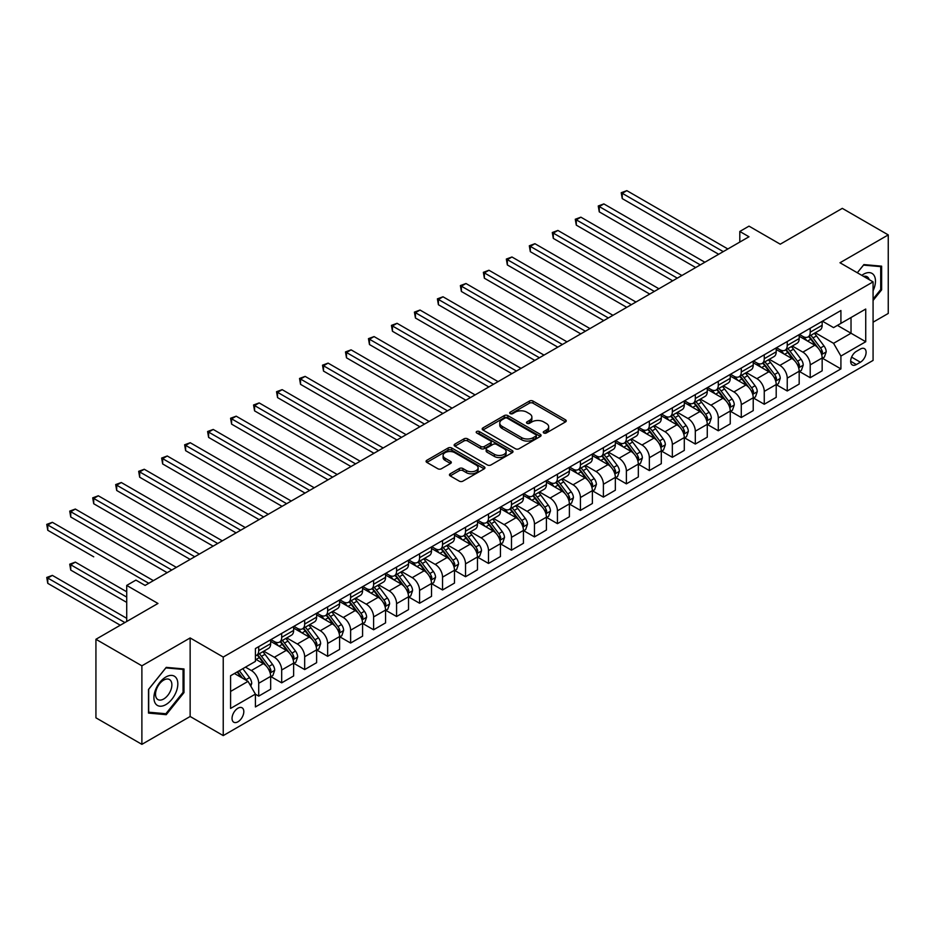 <?xml version="1.0" encoding="UTF-8"?>
<svg xmlns="http://www.w3.org/2000/svg" width="935" height="935" viewBox="0 0 935 935"><rect width="100%" height="100%" fill="white"/><g stroke="black" fill="none" stroke-linecap="round" stroke-linejoin="round"><path stroke-width="1.4" d="M543.796 432.987A1.788 1.028 0 0 0 546.32 432.987L565.5 421.919A2.548 1.473 0 0 0 566.248 420.867A2.548 1.473 0 0 0 565.5 419.827L533.02 401.08A2.548 1.473 0 0 0 529.409 401.08L510.229 412.148A1.788 1.028 0 0 0 509.715 412.873A1.788 1.028 0 0 0 510.229 413.609A1.788 1.028 0 0 0 512.766 413.609L515.243 412.171A8.17 4.71 0 0 1 526.791 412.171L529.502 413.738A8.17 4.71 0 0 1 531.886 417.068A8.17 4.71 0 0 1 529.502 420.399L527.013 421.837A1.788 1.028 0 0 0 526.487 422.562A1.788 1.028 0 0 0 527.013 423.298A1.788 1.028 0 0 0 529.537 423.298L532.027 421.86A8.17 4.71 0 0 1 543.574 421.86L546.274 423.426A8.17 4.71 0 0 1 548.67 426.757A8.17 4.71 0 0 1 546.274 430.088L543.796 431.526A1.788 1.028 0 0 0 543.27 432.25A1.788 1.028 0 0 0 543.796 432.987L543.796 431.526M237.934 721.797A8.322 4.804 120 0 0 243.369 714.469A8.322 4.804 120 0 0 242.095 707.807A8.322 4.804 120 0 0 237.934 708.216A8.322 4.804 120 0 0 232.499 715.544A8.322 4.804 120 0 0 233.773 722.217A8.322 4.804 120 0 0 237.934 721.797M450.191 473.8A2.548 1.473 0 0 0 449.443 474.84A2.548 1.473 0 0 0 450.191 475.88L459.307 481.139A2.548 1.473 0 0 0 462.907 481.139L484.201 468.844A2.548 1.473 0 0 0 484.949 467.804A2.548 1.473 0 0 0 484.201 466.764L451.722 448.005A2.548 1.473 0 0 0 448.11 448.005L426.827 460.3A2.548 1.473 0 0 0 426.079 461.341A2.548 1.473 0 0 0 426.827 462.393L437.825 468.739A2.548 1.473 0 0 0 441.437 468.739L450.553 463.479A2.548 1.473 0 0 0 451.301 462.439A2.548 1.473 0 0 0 450.553 461.399L445.095 458.243A6.825 3.939 0 0 1 443.096 455.462A6.825 3.939 0 0 1 447.304 451.815A6.825 3.939 0 0 1 454.749 452.669L476.125 465.022A6.825 3.939 0 0 1 478.124 467.804A6.825 3.939 0 0 1 473.916 471.45A6.825 3.939 0 0 1 466.471 470.597L462.907 468.528A2.548 1.473 0 0 0 459.307 468.528L450.191 473.8L450.191 475.88M873.08 322.201L888.25 313.447L888.25 234.907L842.295 208.365L780.246 244.187L748.993 226.141L739.807 231.459L748.993 236.765L145.1 585.415L135.914 580.109L126.716 585.415L126.716 621.506M141.886 665.813L141.886 744.353L190.144 716.49L190.144 637.951L141.886 665.813L95.931 639.283L157.968 603.461L126.716 585.415M190.144 637.951L223.231 657.06L873.08 281.867L873.08 360.407L223.231 735.6L223.231 657.06M888.25 234.907L839.992 262.758L873.08 281.867M515.419 448.742A2.548 1.473 0 0 0 519.03 448.742L540.325 436.446A2.548 1.473 0 0 0 541.073 435.406A2.548 1.473 0 0 0 540.325 434.366L507.845 415.608A2.548 1.473 0 0 0 504.234 415.608L482.939 427.903A2.548 1.473 0 0 0 482.191 428.943A2.548 1.473 0 0 0 482.939 429.983L515.419 448.742M477.434 433.373A1.788 1.028 0 0 1 479.246 433.618L479.246 431.502L512.263 450.565A2.548 1.473 0 0 1 513.011 451.605A2.548 1.473 0 0 1 512.263 452.645L490.968 464.94A2.548 1.473 0 0 1 487.357 464.94L454.877 446.182L454.877 444.102A2.548 1.473 0 0 0 454.13 445.142A2.548 1.473 0 0 0 454.877 446.182M454.877 444.102L463.994 438.842A2.548 1.473 0 0 1 467.605 438.842L480.777 446.451A2.548 1.473 0 0 0 484.388 446.451L490.431 442.956A2.548 1.473 0 0 0 491.179 441.916A2.548 1.473 0 0 0 490.431 440.876L476.721 432.952A1.788 1.028 0 0 1 476.195 432.227A1.788 1.028 0 0 1 477.294 431.28A1.788 1.028 0 0 1 479.246 431.502M141.886 744.353L95.931 717.823L95.931 639.283M860.399 349.047L856.355 351.385A8.064 4.652 120 0 0 851.095 358.491A8.064 4.652 120 0 0 852.323 364.954A8.064 4.652 120 0 0 856.355 364.545L860.399 362.219A8.064 4.652 120 0 0 865.67 355.113A8.064 4.652 120 0 0 864.431 348.65A8.064 4.652 120 0 0 860.399 349.047M822.438 321.196L833.564 327.612L840.916 323.37L840.916 310.525L255.407 648.563L255.407 661.407L230.583 675.736L230.583 708.426L255.407 694.097L255.407 706.942L840.916 368.904L840.916 356.06L833.564 343.32L815.285 332.767M840.916 323.37L865.728 309.041L865.728 341.731L840.916 356.06M190.144 716.49L223.231 735.6M739.807 231.459L739.807 242.071M837.421 325.38L851.025 333.234L851.025 317.526L865.728 309.041M833.564 343.32L851.025 333.234L865.728 341.731M230.583 691.444L248.044 681.358L234.44 673.504M255.407 694.202L258.714 696.119L258.714 683.275A10.402 6.007 -120 0 0 251.351 670.535L245.473 667.146M258.714 696.119L270.659 689.212L270.659 676.379A10.402 6.007 -120 0 0 263.308 663.64L255.407 659.07M270.94 676.636L281.692 682.854L281.692 670.009A10.402 6.007 -120 0 0 274.341 657.27L263.775 651.169M281.692 682.854L293.637 675.947L293.637 663.114A10.402 6.007 -120 0 0 286.285 650.374L270.659 641.352M293.917 663.371L304.67 669.577L304.67 656.744A10.402 6.007 -120 0 0 297.318 644.005L286.753 637.904M304.67 669.577L316.614 662.681L316.614 649.837A10.402 6.007 -120 0 0 309.263 637.109L293.637 628.086M316.895 650.106L327.647 656.312L327.647 643.479A10.402 6.007 -120 0 0 320.296 630.739L309.742 624.638M327.647 656.312L339.592 649.416L339.592 636.571A10.402 6.007 -120 0 0 332.241 623.832L316.614 614.821M339.873 636.84L350.625 643.046L350.625 630.202A10.402 6.007 -120 0 0 343.274 617.474L332.72 611.373M350.625 643.046L362.581 636.151L362.581 623.306A10.402 6.007 -120 0 0 355.218 610.567L339.592 601.544M362.85 623.575L373.603 629.781L373.603 616.936A10.402 6.007 -120 0 0 366.251 604.197L355.697 598.108M373.603 629.781L385.559 622.885L385.559 610.041A10.402 6.007 -120 0 0 378.208 597.301L362.581 588.279M385.828 610.31L396.58 616.516L396.58 603.671A10.402 6.007 -120 0 0 389.229 590.932L378.675 584.842M396.58 616.516L408.537 609.62L408.537 596.775A10.402 6.007 -120 0 0 401.185 584.036L385.559 575.013M408.805 597.044L419.57 603.25L419.57 590.406A10.402 6.007 -120 0 0 412.206 577.666L401.653 571.577M419.57 603.25L431.514 596.355L431.514 583.51A10.402 6.007 -120 0 0 424.163 570.771L408.537 561.748M431.795 583.767L442.547 589.985L442.547 577.14A10.402 6.007 -120 0 0 435.196 564.401L424.63 558.312M442.547 589.985L454.492 583.078L454.492 570.245A10.402 6.007 -120 0 0 447.14 557.505L431.514 548.483M454.772 570.502L465.525 576.72L465.525 563.875A10.402 6.007 -120 0 0 458.173 551.136L447.608 545.035M465.525 576.72L477.469 569.812L477.469 556.968A10.402 6.007 -120 0 0 470.118 544.24L454.492 535.217M477.75 557.237L488.502 563.443L488.502 550.61A10.402 6.007 -120 0 0 481.151 537.87L470.597 531.77M488.502 563.443L500.447 556.547L500.447 543.702A10.402 6.007 -120 0 0 493.096 530.975L477.469 521.952M500.728 543.971L511.48 550.177L511.48 537.333A10.402 6.007 -120 0 0 504.129 524.605L493.575 518.504M511.48 550.177L523.436 543.282L523.436 530.437A10.402 6.007 -120 0 0 516.073 517.698L500.447 508.675M523.705 530.706L534.458 536.912L534.458 524.067A10.402 6.007 -120 0 0 527.106 511.34L516.552 505.239M534.458 536.912L546.414 530.016L546.414 517.172A10.402 6.007 -120 0 0 539.063 504.433L523.436 495.41M546.683 517.441L557.435 523.647L557.435 510.802A10.402 6.007 -120 0 0 550.084 498.063L539.53 491.974M557.435 523.647L569.392 516.751L569.392 503.907A10.402 6.007 -120 0 0 562.04 491.167L546.414 482.144M569.66 504.175L580.425 510.381L580.425 497.537A10.402 6.007 -120 0 0 573.062 484.798L562.508 478.708M580.425 510.381L592.369 503.486L592.369 490.641A10.402 6.007 -120 0 0 585.018 477.902L569.392 468.879M592.65 490.898L603.402 497.116L603.402 484.272A10.402 6.007 -120 0 0 596.051 471.532L585.485 465.443M603.402 497.116L615.347 490.209L615.347 477.376A10.402 6.007 -120 0 0 607.995 464.637L592.369 455.614M615.627 477.633L626.38 483.851L626.38 471.006A10.402 6.007 -120 0 0 619.028 458.267L608.463 452.166M626.38 483.851L638.324 476.943L638.324 464.099A10.402 6.007 -120 0 0 630.973 451.371L615.347 442.349M638.605 464.368L649.357 470.574L649.357 457.741A10.402 6.007 -120 0 0 642.006 445.002L631.441 438.901M649.357 470.574L661.302 463.678L661.302 450.834A10.402 6.007 -120 0 0 653.951 438.106L638.324 429.083M661.583 451.102L672.335 457.308L672.335 444.464A10.402 6.007 -120 0 0 664.984 431.736L654.43 425.635M672.335 457.308L684.291 450.413L684.291 437.568A10.402 6.007 -120 0 0 676.928 424.829L661.302 415.806M684.56 437.837L695.313 444.043L695.313 431.199A10.402 6.007 -120 0 0 687.961 418.471L677.408 412.37M695.313 444.043L707.269 437.148L707.269 424.303A10.402 6.007 -120 0 0 699.918 411.564L684.291 402.541M707.538 424.572L718.29 430.778L718.29 417.933A10.402 6.007 -120 0 0 710.939 405.194L700.385 399.105M718.29 430.778L730.247 423.882L730.247 411.038A10.402 6.007 -120 0 0 722.895 398.298L707.269 389.276M730.515 411.307L741.28 417.513L741.28 404.668A10.402 6.007 -120 0 0 733.917 391.929L723.363 385.839M741.28 417.513L753.224 410.617L753.224 397.772A10.402 6.007 -120 0 0 745.873 385.033L730.247 376.01M753.505 398.029L764.257 404.247L764.257 391.403A10.402 6.007 -120 0 0 756.906 378.663L746.34 372.574M764.257 404.247L776.202 397.34L776.202 384.507A10.402 6.007 -120 0 0 768.851 371.768L753.224 362.745M776.482 384.764L787.235 390.982L787.235 378.137A10.402 6.007 -120 0 0 779.883 365.398L769.318 359.297M787.235 390.982L799.18 384.075L799.18 371.23A10.402 6.007 -120 0 0 791.828 358.502L776.202 349.48M799.46 371.499L810.213 377.705L810.213 364.872A10.402 6.007 -120 0 0 802.861 352.133L792.296 346.032M810.213 377.705L822.157 370.809L822.157 357.965A10.402 6.007 -120 0 0 814.806 345.237L799.18 336.214M799.46 334.461L802.861 336.425A10.402 6.007 -120 0 0 808.062 336.939A10.402 6.007 -120 0 0 810.213 332.182L810.213 328.255M776.482 347.726L779.883 349.69A10.402 6.007 -120 0 0 785.084 350.204A10.402 6.007 -120 0 0 787.235 345.447L787.235 341.52M753.505 360.992L756.906 362.955A10.402 6.007 -120 0 0 762.095 363.47A10.402 6.007 -120 0 0 764.257 358.713L764.257 354.786M730.515 374.257L733.917 376.221A10.402 6.007 -120 0 0 739.117 376.735A10.402 6.007 -120 0 0 741.28 371.978L741.28 368.051M707.538 387.522L710.939 389.486A10.402 6.007 -120 0 0 716.14 390A10.402 6.007 -120 0 0 718.29 385.243L718.29 381.316M684.56 400.788L687.961 402.763A10.402 6.007 -120 0 0 693.162 403.277A10.402 6.007 -120 0 0 695.313 398.509L695.313 394.582M661.583 414.065L664.984 416.028A10.402 6.007 -120 0 0 670.185 416.542A10.402 6.007 -120 0 0 672.335 411.774L672.335 407.847M638.605 427.33L642.006 429.294A10.402 6.007 -120 0 0 647.207 429.808A10.402 6.007 -120 0 0 649.357 425.051L649.357 421.124M615.627 440.595L619.028 442.559A10.402 6.007 -120 0 0 624.229 443.073A10.402 6.007 -120 0 0 626.38 438.316L626.38 434.389M592.65 453.861L596.051 455.824A10.402 6.007 -120 0 0 601.24 456.338A10.402 6.007 -120 0 0 603.402 451.582L603.402 447.655M569.66 467.126L573.062 469.089A10.402 6.007 -120 0 0 578.262 469.604A10.402 6.007 -120 0 0 580.425 464.847L580.425 460.92M546.683 480.391L550.084 482.355A10.402 6.007 -120 0 0 555.285 482.869A10.402 6.007 -120 0 0 557.435 478.112L557.435 474.185M523.705 493.657L527.106 495.62A10.402 6.007 -120 0 0 532.307 496.146A10.402 6.007 -120 0 0 534.458 491.378L534.458 487.451M500.728 506.934L504.129 508.897A10.402 6.007 -120 0 0 509.33 509.411A10.402 6.007 -120 0 0 511.48 504.643L511.48 500.716M477.75 520.199L481.151 522.162A10.402 6.007 -120 0 0 486.352 522.677A10.402 6.007 -120 0 0 488.502 517.92L488.502 513.981M454.772 533.464L458.173 535.428A10.402 6.007 -120 0 0 463.374 535.942A10.402 6.007 -120 0 0 465.525 531.185L465.525 527.258M431.795 546.73L435.196 548.693A10.402 6.007 -120 0 0 440.385 549.207A10.402 6.007 -120 0 0 442.547 544.45L442.547 540.524M408.805 559.995L412.206 561.958A10.402 6.007 -120 0 0 417.407 562.473A10.402 6.007 -120 0 0 419.57 557.716L419.57 553.789M385.828 573.26L389.229 575.224A10.402 6.007 -120 0 0 394.43 575.738A10.402 6.007 -120 0 0 396.58 570.981L396.58 567.054M362.85 586.525L366.251 588.489A10.402 6.007 -120 0 0 371.452 589.015A10.402 6.007 -120 0 0 373.603 584.246L373.603 580.319M339.873 599.803L343.274 601.766A10.402 6.007 -120 0 0 348.475 602.28A10.402 6.007 -120 0 0 350.625 597.512L350.625 593.585M316.895 613.068L320.296 615.031A10.402 6.007 -120 0 0 325.497 615.546A10.402 6.007 -120 0 0 327.647 610.777L327.647 606.85M293.917 626.333L297.318 628.297A10.402 6.007 -120 0 0 302.519 628.811A10.402 6.007 -120 0 0 304.67 624.054L304.67 620.127M270.94 639.598L274.341 641.562A10.402 6.007 -120 0 0 279.542 642.076A10.402 6.007 -120 0 0 281.692 637.319L281.692 633.392M822.438 358.234L840.916 368.904M808.062 336.939L820.007 330.043A10.402 6.007 -120 0 0 822.157 325.275L822.157 321.348M785.084 350.204L797.029 343.309A10.402 6.007 -120 0 0 799.18 338.54L799.18 334.613M762.095 363.47L774.051 356.574A10.402 6.007 -120 0 0 776.202 351.817L776.202 347.89M739.117 376.735L751.074 369.839A10.402 6.007 -120 0 0 753.224 365.082L753.224 361.155M716.14 390L728.096 383.105A10.402 6.007 -120 0 0 730.247 378.348L730.247 374.421M693.162 403.277L705.107 396.37A10.402 6.007 -120 0 0 707.269 391.613L707.269 387.686M670.185 416.542L682.129 409.635A10.402 6.007 -120 0 0 684.291 404.878L684.291 400.951M647.207 429.808L659.152 422.912A10.402 6.007 -120 0 0 661.302 418.144L661.302 414.217M624.229 443.073L636.174 436.177A10.402 6.007 -120 0 0 638.324 431.409L638.324 427.482M601.24 456.338L613.196 449.443A10.402 6.007 -120 0 0 615.347 444.686L615.347 440.759M578.262 469.604L590.219 462.708A10.402 6.007 -120 0 0 592.369 457.951L592.369 454.024M555.285 482.869L567.241 475.973A10.402 6.007 -120 0 0 569.392 471.217L569.392 467.29M532.307 496.146L544.252 489.239A10.402 6.007 -120 0 0 546.414 484.482L546.414 480.555M509.33 509.411L521.274 502.504A10.402 6.007 -120 0 0 523.436 497.747L523.436 493.82M486.352 522.677L498.297 515.781A10.402 6.007 -120 0 0 500.447 511.013L500.447 507.086M463.374 535.942L475.319 529.046A10.402 6.007 -120 0 0 477.469 524.278L477.469 520.351M440.385 549.207L452.341 542.312A10.402 6.007 -120 0 0 454.492 537.555L454.492 533.616M417.407 562.473L429.364 555.577A10.402 6.007 -120 0 0 431.514 550.82L431.514 546.893M394.43 575.738L406.386 568.842A10.402 6.007 -120 0 0 408.537 564.085L408.537 560.159M371.452 589.015L383.397 582.108A10.402 6.007 -120 0 0 385.559 577.351L385.559 573.424M348.475 602.28L360.419 595.373A10.402 6.007 -120 0 0 362.581 590.616L362.581 586.689M325.497 615.546L337.442 608.65A10.402 6.007 -120 0 0 339.592 603.881L339.592 599.954M302.519 628.811L314.464 621.915A10.402 6.007 -120 0 0 316.614 617.147L316.614 613.22M279.542 642.076L291.486 635.181A10.402 6.007 -120 0 0 293.637 630.412L293.637 626.485M255.407 655.762A10.402 6.007 -120 0 0 256.552 655.341L268.509 648.446A10.402 6.007 -120 0 0 270.659 643.689L270.659 639.762M256.552 655.341A10.402 6.007 -120 0 0 258.714 650.585L258.714 646.658M248.044 681.358L255.407 694.097M873.08 300.451L881.635 289.827L881.635 266.171L863.893 264.582L857.313 272.763L863.519 265.108L880.712 266.639L880.712 289.558L873.08 299.048M148.501 713.089L166.243 714.679L183.985 692.601L183.985 668.957L166.243 667.368L148.501 689.434L148.501 713.089M880.712 289.289L881.635 289.827M183.061 692.075L183.985 692.601M164.373 713.592L166.243 714.679M544.509 433.232L546.274 432.215A8.17 4.71 0 0 0 548.67 428.884L548.67 426.757M531.886 417.068L531.886 419.196A8.17 4.71 0 0 1 529.502 422.526L527.726 423.543M565.465 421.93L533.02 403.195A2.548 1.473 0 0 0 529.409 403.195L510.942 413.854M540.325 434.366L540.325 436.446L507.845 417.735A2.548 1.473 0 0 0 504.234 417.735L482.974 430.007M535.813 436.131A1.788 1.028 0 0 0 536.339 435.406A1.788 1.028 0 0 0 535.813 434.682L507.296 418.214A1.788 1.028 0 0 0 504.771 418.214L502.153 419.721A8.17 4.71 0 0 0 499.769 423.064A8.17 4.71 0 0 0 502.153 426.395L521.648 437.65A8.17 4.71 0 0 0 533.195 437.65L535.813 436.131L535.813 438.258A1.788 1.028 0 0 0 536.339 437.533L536.339 435.406M499.769 423.064L499.769 425.18A8.17 4.71 0 0 0 502.153 428.522L502.153 426.395M535.813 438.258L533.195 439.766A8.17 4.71 0 0 1 521.648 439.766L502.153 428.522M454.913 446.205L463.994 440.969L463.994 438.842M491.179 441.916L491.179 444.043A2.548 1.473 0 0 1 490.431 445.083L484.388 448.566A2.548 1.473 0 0 1 480.777 448.566L467.605 440.969A2.548 1.473 0 0 0 463.994 440.969M479.246 433.618L512.228 452.669M494.44 454.34A6.825 3.939 0 0 0 501.885 455.193A6.825 3.939 0 0 0 506.104 451.558A6.825 3.939 0 0 0 504.094 448.765L496.567 444.417A2.548 1.473 0 0 0 492.955 444.417L486.913 447.912A2.548 1.473 0 0 0 486.165 448.952A2.548 1.473 0 0 0 486.913 449.992L494.44 454.34L494.44 456.467A6.825 3.939 0 0 0 501.885 457.32A6.825 3.939 0 0 0 506.104 453.674L506.104 451.558M486.165 448.952L486.165 451.067A2.548 1.473 0 0 0 486.913 452.108L486.913 449.992M494.44 456.467L486.913 452.108M478.124 467.804L478.124 469.931A6.825 3.939 0 0 1 473.916 473.566A6.825 3.939 0 0 1 466.471 472.713L462.907 470.656A2.548 1.473 0 0 0 459.307 470.656L450.226 475.903M443.096 455.462L443.096 457.577A6.825 3.939 0 0 0 445.095 460.371L445.095 458.243M450.518 463.503L445.095 460.371M484.166 468.867L451.722 450.132A2.548 1.473 0 0 0 448.11 450.132L426.863 462.404M822.157 358.397L824.366 357.123L826.201 351.817A6.884 3.974 -120 0 0 824.004 345.95L816.5 335.922A19.892 11.477 -120 0 0 814.327 333.316M806.858 340.644A19.892 11.477 -120 0 0 802.779 336.378M821.538 354.178L822.484 352.109A6.884 3.974 -120 0 0 820.509 347.96L813.006 337.932A19.892 11.477 -120 0 0 810.832 335.338M808.985 336.401A16.514 9.537 60 0 1 811.697 339.487L818.043 347.972M622.242 251.679L672.709 280.804L576.287 225.136L576.287 219.83L580.88 217.177L681.896 275.498M808.623 336.612A19.892 11.477 60 0 1 810.797 339.206L815.788 345.88M723.258 251.62L622.242 193.3L626.836 190.647L727.851 248.967M718.664 254.273L622.242 198.606L622.242 193.3L621.226 192.715L626.836 190.647M622.242 198.606L621.226 192.715M799.18 371.662L801.388 370.389L803.223 365.082A6.884 3.974 -120 0 0 801.026 359.215L793.511 349.187A19.892 11.477 -120 0 0 791.349 346.581M783.881 353.909A19.892 11.477 -120 0 0 779.802 349.643M798.56 367.443L799.507 365.375A6.884 3.974 -120 0 0 797.532 361.226L790.028 351.198A19.892 11.477 -120 0 0 787.854 348.603M786.008 349.667A16.514 9.537 60 0 1 788.708 352.752L795.066 361.237M599.265 264.944L649.72 294.069L553.31 238.402L553.31 233.095L557.903 230.442L658.918 288.763M785.645 349.877A19.892 11.477 60 0 1 787.819 352.472L792.81 359.145M776.202 384.928L778.411 383.654L780.246 378.348A6.884 3.974 -120 0 0 778.049 372.481L770.533 362.453A19.892 11.477 -120 0 0 768.371 359.858M760.891 367.175A19.892 11.477 -120 0 0 756.824 362.909M775.571 380.709L776.529 378.64A6.884 3.974 -120 0 0 774.554 374.491L767.039 364.475A19.892 11.477 -120 0 0 764.877 361.868M763.018 362.944A16.514 9.537 60 0 1 765.73 366.017L772.088 374.503M576.287 278.209L626.742 307.346L530.32 251.679L530.32 246.361L534.925 243.708L635.94 302.028M762.668 363.142A19.892 11.477 60 0 1 764.842 365.737L769.832 372.41M753.224 398.193L755.433 396.919L757.268 391.613A6.884 3.974 -120 0 0 755.071 385.746L747.556 375.718A19.892 11.477 -120 0 0 745.382 373.123M737.914 380.44A19.892 11.477 -120 0 0 733.846 376.174M752.593 393.974L753.552 391.905A6.884 3.974 -120 0 0 751.576 387.768L744.061 377.74A19.892 11.477 -120 0 0 741.899 375.134M740.041 376.209A16.514 9.537 60 0 1 742.752 379.283L749.11 387.768M553.31 291.475L603.765 320.611L507.343 264.944L507.343 259.638L511.948 256.985L612.963 315.305M739.69 376.408A19.892 11.477 60 0 1 741.864 379.014L746.855 385.676M700.28 264.885L599.265 206.565L603.858 203.912L704.873 262.232M695.687 267.539L599.265 211.871L599.265 206.565L598.248 205.981L603.858 203.912M599.265 211.871L598.248 205.981M677.302 278.151L575.27 219.246L580.88 217.177M576.287 225.136L575.27 219.246M654.325 291.416L552.293 232.511L557.903 230.442M553.31 238.402L552.293 232.511M730.247 411.458L732.456 410.184L734.291 404.878A6.884 3.974 -120 0 0 732.093 399.011L724.578 388.983A19.892 11.477 -120 0 0 722.404 386.389M714.936 393.705A19.892 11.477 -120 0 0 710.869 389.451M729.616 407.239L730.574 405.171A6.884 3.974 -120 0 0 728.599 401.033L721.084 391.005A19.892 11.477 -120 0 0 718.91 388.399M717.063 389.474A16.514 9.537 60 0 1 719.775 392.548L726.133 401.033M530.32 304.74L580.787 333.877L484.365 278.209L484.365 272.903L488.958 270.25L589.985 328.571M716.713 389.673A19.892 11.477 60 0 1 718.875 392.279L723.877 398.941M631.347 304.693L529.315 245.788L534.925 243.708M530.32 251.679L529.315 245.788M873.08 290.785A16.9 9.759 120 0 0 873.874 275.147A16.9 9.759 120 0 0 861.813 275.357M869.211 279.635A11.571 6.685 120 0 0 868.428 277.952A11.571 6.685 120 0 0 867.131 276.748A11.571 6.685 120 0 0 863.589 276.386M879.578 265.984L880.712 266.639M165.869 677.01A16.9 9.759 120 0 0 153.924 697.709A16.9 9.759 120 0 0 165.869 704.604A16.9 9.759 120 0 0 177.825 683.906A16.9 9.759 120 0 0 165.869 677.01M163.695 680.107A11.571 6.685 120 0 0 156.145 690.299A11.571 6.685 120 0 0 157.91 699.567A11.571 6.685 120 0 0 163.695 698.994A11.571 6.685 120 0 0 171.257 688.803A11.571 6.685 120 0 0 169.48 679.535A11.571 6.685 120 0 0 163.695 680.107M183.061 692.344L165.869 713.732L148.688 712.189L148.688 689.27L165.869 667.894L183.061 669.425L183.061 692.344M181.928 668.77L183.061 669.425M707.269 424.724L709.466 423.45L711.313 418.144A6.884 3.974 -120 0 0 709.116 412.277L701.601 402.249A19.892 11.477 -120 0 0 699.427 399.654M691.958 406.97A19.892 11.477 -120 0 0 687.891 402.716M706.638 420.505L707.585 418.436A6.884 3.974 -120 0 0 705.621 414.298L698.106 404.271A19.892 11.477 -120 0 0 695.932 401.676M694.086 402.74A16.514 9.537 60 0 1 696.797 405.825L703.155 414.31M507.343 318.005L557.809 347.142L461.387 291.475L461.387 286.168L465.981 283.515L566.996 341.836M693.735 402.95A19.892 11.477 60 0 1 695.897 405.545L700.899 412.206M608.358 317.958L506.338 259.053L511.948 256.985M507.343 264.944L506.338 259.053M684.291 437.989L686.489 436.715L688.335 431.409A6.884 3.974 -120 0 0 686.126 425.542L678.623 415.526A19.892 11.477 -120 0 0 676.449 412.919M668.981 420.247A19.892 11.477 -120 0 0 664.914 415.981M683.66 433.77L684.607 431.713A6.884 3.974 -120 0 0 682.644 427.564L675.128 417.536A19.892 11.477 -120 0 0 672.955 414.941M671.108 416.005A16.514 9.537 60 0 1 673.819 419.09L680.177 427.575M484.365 331.27L534.832 360.407L438.41 304.74L438.41 299.434L443.003 296.781L544.018 355.101M670.746 416.215A19.892 11.477 60 0 1 672.919 418.81L677.91 425.472M585.38 331.224L483.36 272.319L488.958 270.25M484.365 278.209L483.36 272.319M661.302 451.266L663.511 449.992L665.346 444.686A6.884 3.974 -120 0 0 663.149 438.819L655.645 428.791A19.892 11.477 -120 0 0 653.471 426.185M646.003 433.513A19.892 11.477 -120 0 0 641.924 429.247M660.683 447.047L661.629 444.978A6.884 3.974 -120 0 0 659.654 440.829L652.151 430.801A19.892 11.477 -120 0 0 649.977 428.207M648.13 429.27A16.514 9.537 60 0 1 650.842 432.356L657.188 440.841M461.387 344.548L511.854 373.673L415.432 318.005L415.432 312.699L420.025 310.046L521.04 368.367M647.768 429.481A19.892 11.477 60 0 1 649.942 432.075L654.932 438.749M562.402 344.489L460.371 285.584L465.981 283.515M461.387 291.475L460.371 285.584M638.324 464.531L640.533 463.257L642.368 457.951A6.884 3.974 -120 0 0 640.171 452.084L632.656 442.056A19.892 11.477 -120 0 0 630.494 439.45M623.026 446.778A19.892 11.477 -120 0 0 618.947 442.512M637.705 460.312L638.652 458.243A6.884 3.974 -120 0 0 636.677 454.094L629.173 444.067A19.892 11.477 -120 0 0 626.999 441.472M625.153 442.535A16.514 9.537 60 0 1 627.853 445.621L634.21 454.106M438.41 357.813L488.865 386.938L392.455 331.27L392.455 325.964L397.048 323.311L498.063 381.632M624.79 442.746A19.892 11.477 60 0 1 626.964 445.341L631.955 452.014M539.425 357.754L437.393 298.849L443.003 296.781M438.41 304.74L437.393 298.849M615.347 477.797L617.556 476.523L619.391 471.217A6.884 3.974 -120 0 0 617.193 465.35L609.678 455.322A19.892 11.477 -120 0 0 607.516 452.727M600.036 460.043A19.892 11.477 -120 0 0 595.969 455.777M614.716 473.577L615.674 471.509A6.884 3.974 -120 0 0 613.699 467.36L606.184 457.332A19.892 11.477 -120 0 0 604.022 454.737M602.163 455.812A16.514 9.537 60 0 1 604.875 458.886L611.233 467.371M415.432 371.078L465.887 400.215L369.465 344.536L369.465 339.23L374.07 336.577L475.085 394.897M601.813 456.011A19.892 11.477 60 0 1 603.987 458.606L608.977 465.279M516.447 371.02L414.415 312.115L420.025 310.046M415.432 318.005L414.415 312.115M592.369 491.062L594.578 489.788L596.413 484.482A6.884 3.974 -120 0 0 594.216 478.615L586.701 468.587A19.892 11.477 -120 0 0 584.527 465.992M577.059 473.309A19.892 11.477 -120 0 0 572.991 469.043M591.738 486.843L592.697 484.774A6.884 3.974 -120 0 0 590.721 480.637L583.206 470.609A19.892 11.477 -120 0 0 581.044 468.003M579.186 469.078A16.514 9.537 60 0 1 581.897 472.152L588.255 480.637M392.455 384.343L442.909 413.48L346.488 357.813L346.488 352.507L351.092 349.854L452.108 408.174M578.835 469.276A19.892 11.477 60 0 1 581.009 471.883L586 478.545M493.47 384.285L391.438 325.38L397.048 323.311M392.455 331.27L391.438 325.38M569.392 504.327L571.601 503.053L573.435 497.747A6.884 3.974 -120 0 0 571.238 491.88L563.723 481.852A19.892 11.477 -120 0 0 561.549 479.258M554.081 486.574A19.892 11.477 -120 0 0 550.014 482.32M568.76 500.108L569.719 498.039A6.884 3.974 -120 0 0 567.744 493.902L560.229 483.874A19.892 11.477 -120 0 0 558.066 481.268M556.208 482.343A16.514 9.537 60 0 1 558.92 485.417L565.278 493.902M369.465 397.609L419.932 426.746L323.51 371.078L323.51 365.772L328.103 363.119L429.13 421.44M555.857 482.542A19.892 11.477 60 0 1 558.02 485.148L563.022 491.81M470.492 397.55L368.46 338.645L374.07 336.577M369.465 344.536L368.46 338.645M546.414 517.593L548.611 516.319L550.458 511.013A6.884 3.974 -120 0 0 548.261 505.145L540.746 495.118A19.892 11.477 -120 0 0 538.572 492.523M531.103 499.839A19.892 11.477 -120 0 0 527.036 495.585M545.783 513.373L546.73 511.305A6.884 3.974 -120 0 0 544.766 507.167L537.251 497.139A19.892 11.477 -120 0 0 535.077 494.545M533.231 495.608A16.514 9.537 60 0 1 535.942 498.694L542.3 507.179M346.488 410.874L396.954 440.011L300.532 384.343L300.532 379.037L305.126 376.384L406.141 434.705M532.88 495.819A19.892 11.477 60 0 1 535.042 498.413L540.044 505.075M447.503 410.827L345.483 351.922L351.092 349.854M346.488 357.813L345.483 351.922M523.436 530.858L525.634 529.584L527.48 524.278A6.884 3.974 -120 0 0 525.271 518.411L517.768 508.395A19.892 11.477 -120 0 0 515.594 505.788M508.126 513.105A19.892 11.477 -120 0 0 504.058 508.85M522.805 526.639L523.752 524.582A6.884 3.974 -120 0 0 521.788 520.433L514.273 510.405A19.892 11.477 -120 0 0 512.1 507.81M510.253 508.874A16.514 9.537 60 0 1 512.964 511.959L519.322 520.444M323.51 424.139L373.977 453.276L277.555 397.609L277.555 392.303L282.148 389.65L383.163 447.97M509.891 509.084A19.892 11.477 60 0 1 512.064 511.679L517.055 518.341M424.525 424.093L322.505 365.188L328.103 363.119M323.51 371.078L322.505 365.188M500.447 544.135L502.656 542.861L504.491 537.555A6.884 3.974 -120 0 0 502.294 531.688L494.79 521.66A19.892 11.477 -120 0 0 492.616 519.054M485.148 526.382A19.892 11.477 -120 0 0 481.069 522.116M499.828 539.916L500.774 537.847A6.884 3.974 -120 0 0 498.799 533.698L491.296 523.67A19.892 11.477 -120 0 0 489.122 521.075M487.275 522.139A16.514 9.537 60 0 1 489.987 525.225L496.333 533.71M300.532 437.416L350.999 466.542L254.577 410.874L254.577 405.568L259.17 402.915L360.185 461.235M486.913 522.349A19.892 11.477 60 0 1 489.087 524.944L494.077 531.618M401.547 437.358L299.527 378.453L305.126 376.384M300.532 384.343L299.527 378.453M477.469 557.4L479.678 556.126L481.513 550.82A6.884 3.974 -120 0 0 479.316 544.953L471.801 534.925A19.892 11.477 -120 0 0 469.639 532.319M462.171 539.647A19.892 11.477 -120 0 0 458.092 535.381M476.85 553.181L477.797 551.112A6.884 3.974 -120 0 0 475.822 546.963L468.318 536.935A19.892 11.477 -120 0 0 466.144 534.341M464.298 535.404A16.514 9.537 60 0 1 466.997 538.49L473.355 546.975M277.555 450.682L328.01 479.807L231.599 424.139L231.599 418.833L236.193 416.18L337.208 474.501M463.935 535.615A19.892 11.477 60 0 1 466.109 538.209L471.1 544.883M378.57 450.623L276.538 391.718L282.148 389.65M277.555 397.609L276.538 391.718M454.492 570.666L456.701 569.392L458.536 564.085A6.884 3.974 -120 0 0 456.338 558.218L448.823 548.191A19.892 11.477 -120 0 0 446.661 545.596M439.181 552.912A19.892 11.477 -120 0 0 435.114 548.646M453.861 566.446L454.819 564.378A6.884 3.974 -120 0 0 452.844 560.229L445.329 550.201A19.892 11.477 -120 0 0 443.167 547.606M441.308 548.681A16.514 9.537 60 0 1 444.02 551.755L450.378 560.24M254.577 463.947L305.032 493.084L208.61 437.405L208.61 432.099L213.215 429.445L314.23 487.766M440.958 548.88A19.892 11.477 60 0 1 443.132 551.475L448.122 558.148M355.592 463.889L253.56 404.984L259.17 402.915M254.577 410.874L253.56 404.984M431.514 583.931L433.723 582.657L435.558 577.351A6.884 3.974 -120 0 0 433.361 571.484L425.846 561.456A19.892 11.477 -120 0 0 423.684 558.861M416.204 566.178A19.892 11.477 -120 0 0 412.136 561.912M430.883 579.712L431.841 577.643A6.884 3.974 -120 0 0 429.866 573.506L422.351 563.478A19.892 11.477 -120 0 0 420.189 560.871M418.331 561.947A16.514 9.537 60 0 1 421.042 565.02L427.4 573.506M231.599 477.212L282.054 506.349L185.633 450.682L185.633 445.376L190.237 442.722L291.252 501.043M417.98 562.145A19.892 11.477 60 0 1 420.154 564.752L425.144 571.414M332.615 477.154L230.583 418.249L236.193 416.18M231.599 424.139L230.583 418.249M408.537 597.196L410.745 595.922L412.58 590.616A6.884 3.974 -120 0 0 410.383 584.749L402.868 574.721A19.892 11.477 -120 0 0 400.694 572.126M393.226 579.443A19.892 11.477 -120 0 0 389.159 575.189M407.905 592.977L408.864 590.908A6.884 3.974 -120 0 0 406.889 586.771L399.374 576.743A19.892 11.477 -120 0 0 397.211 574.137M395.353 575.212A16.514 9.537 60 0 1 398.065 578.286L404.423 586.771M208.61 490.478L259.077 519.615L162.655 463.947L162.655 458.641L167.248 455.988L268.275 514.308M395.002 575.411A19.892 11.477 60 0 1 397.165 578.017L402.167 584.679M309.637 490.419L207.605 431.514L213.215 429.445M208.61 437.405L207.605 431.514M385.559 610.462L387.756 609.188L389.603 603.881A6.884 3.974 -120 0 0 387.406 598.014L379.891 587.986A19.892 11.477 -120 0 0 377.717 585.392M370.248 592.708A19.892 11.477 -120 0 0 366.181 588.454M384.928 606.242L385.875 604.174A6.884 3.974 -120 0 0 383.911 600.036L376.396 590.008A19.892 11.477 -120 0 0 374.222 587.414M372.375 588.477A16.514 9.537 60 0 1 375.087 591.563L381.445 600.048M185.633 503.743L236.099 532.88L139.677 477.212L139.677 471.906L144.27 469.253L245.286 527.574M372.025 588.676A19.892 11.477 60 0 1 374.187 591.282L379.189 597.944M286.648 503.696L184.627 444.791L190.237 442.722M185.633 450.682L184.627 444.791M362.581 623.727L364.779 622.453L366.625 617.147A6.884 3.974 -120 0 0 364.416 611.28L356.913 601.252A19.892 11.477 -120 0 0 354.739 598.657M347.271 605.973A19.892 11.477 -120 0 0 343.203 601.719M361.95 619.508L362.897 617.439A6.884 3.974 -120 0 0 360.933 613.302L353.418 603.274A19.892 11.477 -120 0 0 351.244 600.679M349.398 601.743A16.514 9.537 60 0 1 352.109 604.828L358.467 613.313M162.655 517.008L213.122 546.145L116.7 490.478L116.7 485.171L121.293 482.518L222.308 540.839M349.047 601.953A19.892 11.477 60 0 1 351.209 604.548L356.2 611.21M263.67 516.962L161.65 458.057L167.248 455.988M162.655 463.947L161.65 458.057M339.592 637.004L341.801 635.73L343.636 630.412A6.884 3.974 -120 0 0 341.439 624.557L333.935 614.529A19.892 11.477 -120 0 0 331.761 611.922M324.293 619.25A19.892 11.477 -120 0 0 320.214 614.985M338.973 632.785L339.919 630.716A6.884 3.974 -120 0 0 337.944 626.567L330.441 616.539A19.892 11.477 -120 0 0 328.267 613.944M326.42 615.008A16.514 9.537 60 0 1 329.132 618.093L335.49 626.579M139.677 530.285L190.144 559.41L93.722 503.743L93.722 498.437L98.315 495.784L199.33 554.104M326.058 615.218A19.892 11.477 60 0 1 328.232 617.813L333.222 624.475M240.692 530.227L138.672 471.322L144.27 469.253M139.677 477.212L138.672 471.322M316.614 650.269L318.823 648.995L320.658 643.689A6.884 3.974 -120 0 0 318.461 637.822L310.958 627.794A19.892 11.477 -120 0 0 308.784 625.188M301.315 632.516A19.892 11.477 -120 0 0 297.236 628.25M315.995 646.05L316.942 643.981A6.884 3.974 -120 0 0 314.966 639.832L307.463 629.804A19.892 11.477 -120 0 0 305.289 627.21M303.443 628.273A16.514 9.537 60 0 1 306.142 631.359L312.5 639.844M116.7 543.551L167.155 572.676M303.08 628.484A19.892 11.477 60 0 1 305.254 631.078L310.245 637.752M217.715 543.492L115.683 484.587L121.293 482.518M116.7 490.478L115.683 484.587M293.637 663.534L295.846 662.26L297.681 656.954A6.884 3.974 -120 0 0 295.483 651.087L287.968 641.059A19.892 11.477 -120 0 0 285.806 638.465M278.338 645.781A19.892 11.477 -120 0 0 274.259 641.515M293.006 659.315L293.964 657.247A6.884 3.974 -120 0 0 291.989 653.097L284.485 643.07A19.892 11.477 -120 0 0 282.312 640.475M280.453 641.539A16.514 9.537 60 0 1 283.165 644.624L289.523 653.109M93.722 556.816L47.767 530.274L47.767 524.967L52.36 522.314L153.375 580.635M280.103 641.749A19.892 11.477 60 0 1 282.276 644.344L287.267 651.017M194.737 556.757L92.705 497.852L98.315 495.784M93.722 503.743L92.705 497.852M270.659 676.8L272.868 675.526L274.703 670.22A6.884 3.974 -120 0 0 272.506 664.353L264.991 654.325A19.892 11.477 -120 0 0 262.828 651.73M270.028 672.581L270.986 670.512A6.884 3.974 -120 0 0 269.011 666.374L261.496 656.347A19.892 11.477 -120 0 0 259.334 653.74M257.476 654.816A16.514 9.537 60 0 1 260.187 657.889L266.545 666.374M126.716 591.785L75.338 562.122L70.744 564.775L70.744 570.081L126.716 602.397M257.125 655.014A19.892 11.477 60 0 1 259.299 657.621L264.289 664.282M70.744 570.081L69.728 564.191L126.716 597.091M69.728 564.191L75.338 562.122M171.76 570.023L70.744 511.702L75.338 509.049L176.353 567.37M167.166 572.676L70.744 517.008L70.744 511.702L69.728 511.118L75.338 509.049M70.744 517.008L69.728 511.118M250.802 686.138L251.725 683.485A6.884 3.974 -120 0 0 249.528 677.618L242.819 668.677M126.716 618.315L52.36 575.387L47.767 578.04L47.767 583.346L120.288 625.223M246.665 680.563A6.884 3.974 -120 0 0 246.034 679.64L239.325 670.687M237.607 671.681L242.422 678.109M237.128 671.961L241.207 677.419M47.767 583.346L46.75 577.456L124.881 622.558M46.75 577.456L52.36 575.387M148.782 583.288L46.75 524.383L52.36 522.314M47.767 530.274L46.75 524.383M251.351 670.535L263.308 663.64M274.341 657.27L286.285 650.374M297.318 644.005L309.263 637.109M320.296 630.739L332.241 623.832M343.274 617.474L355.218 610.567M366.251 604.197L378.208 597.301M389.229 590.932L401.185 584.036M412.206 577.666L424.163 570.771M435.196 564.401L447.14 557.505M458.173 551.136L470.118 544.24M481.151 537.87L493.096 530.975M504.129 524.605L516.073 517.698M527.106 511.34L539.063 504.433M550.084 498.063L562.04 491.167M573.062 484.798L585.018 477.902M596.051 471.532L607.995 464.637M619.028 458.267L630.973 451.371M642.006 445.002L653.951 438.106M664.984 431.736L676.928 424.829M687.961 418.471L699.918 411.564M710.939 405.194L722.895 398.298M733.917 391.929L745.873 385.033M756.906 378.663L768.851 371.768M779.883 365.398L791.828 358.502M802.861 352.133L814.806 345.237M810.213 332.182L822.157 325.275M810.213 364.872L822.157 357.965M787.235 378.137L799.18 371.23M787.235 345.447L799.18 338.54M764.257 391.403L776.202 384.507M764.257 358.713L776.202 351.817M741.28 404.668L753.224 397.772M741.28 371.978L753.224 365.082M718.29 417.933L730.247 411.038M718.29 385.243L730.247 378.348M695.313 431.199L707.269 424.303M695.313 398.509L707.269 391.613M672.335 444.464L684.291 437.568M672.335 411.774L684.291 404.878M649.357 457.741L661.302 450.834M649.357 425.051L661.302 418.144M626.38 471.006L638.324 464.099M626.38 438.316L638.324 431.409M603.402 484.272L615.347 477.376M603.402 451.582L615.347 444.686M580.425 497.537L592.369 490.641M580.425 464.847L592.369 457.951M557.435 510.802L569.392 503.907M557.435 478.112L569.392 471.217M534.458 524.067L546.414 517.172M534.458 491.378L546.414 484.482M511.48 537.333L523.436 530.437M511.48 504.643L523.436 497.747M488.502 550.61L500.447 543.702M488.502 517.92L500.447 511.013M465.525 563.875L477.469 556.968M465.525 531.185L477.469 524.278M442.547 577.14L454.492 570.245M442.547 544.45L454.492 537.555M419.57 590.406L431.514 583.51M419.57 557.716L431.514 550.82M396.58 603.671L408.537 596.775M396.58 570.981L408.537 564.085M373.603 616.936L385.559 610.041M373.603 584.246L385.559 577.351M350.625 630.202L362.581 623.306M350.625 597.512L362.581 590.616M327.647 643.479L339.592 636.571M327.647 610.777L339.592 603.881M304.67 656.744L316.614 649.837M304.67 624.054L316.614 617.147M281.692 670.009L293.637 663.114M281.692 637.319L293.637 630.412M258.714 683.275L270.659 676.379M258.714 650.585L270.659 643.689M851.586 357.123L860.399 362.219M850.651 361.261L856.355 364.545M546.274 432.215L546.274 430.088M527.013 423.298L527.013 421.837M529.502 422.526L529.502 420.399M510.229 413.609L510.229 412.148M529.409 403.195L529.409 401.08M533.02 403.195L533.02 401.08M565.5 421.919L565.5 419.827M482.939 429.983L482.939 427.903M504.234 417.735L504.234 415.608M507.845 417.735L507.845 415.608M521.648 439.766L521.648 437.65M533.195 439.766L533.195 437.65M467.605 440.969L467.605 438.842M480.777 448.566L480.777 446.451M484.388 448.566L484.388 446.451M490.431 445.083L490.431 442.956M512.263 452.645L512.263 450.565M459.307 470.656L459.307 468.528M462.907 470.656L462.907 468.528M466.471 472.713L466.471 470.597M450.553 463.479L450.553 461.399M426.827 462.393L426.827 460.3M448.11 450.132L448.11 448.005M451.722 450.132L451.722 448.005M484.201 468.844L484.201 466.764M821.643 354.552L826.154 351.946M813.006 337.932L816.5 335.922M807.583 341.065L810.797 339.206M820.509 347.96L824.004 345.95M819.972 350.648L822.484 352.109M798.665 367.817L803.177 365.211M790.028 351.198L793.511 349.187M784.605 354.33L787.819 352.472M797.532 361.226L801.026 359.215M796.994 363.914L799.507 365.375M775.688 381.083L780.199 378.476M767.039 364.475L770.533 362.453M761.628 367.595L764.842 365.737M774.554 374.491L778.049 372.481M774.005 377.191L776.529 378.64M752.71 394.348L757.221 391.742M744.061 377.74L747.556 375.718M738.65 380.861L741.864 379.014M751.576 387.768L755.071 385.746M751.027 390.456L753.552 391.905M729.732 407.613L734.244 405.019M721.084 391.005L724.578 388.983M715.672 394.126L718.875 392.279M728.599 401.033L732.093 399.011M728.049 403.721L730.574 405.171M706.755 420.89L711.266 418.284M698.106 404.271L701.601 402.249M692.695 407.391L695.897 405.545M705.621 414.298L709.116 412.277M705.072 416.987L707.585 418.436M683.777 434.156L688.289 431.549M675.128 417.536L678.623 415.526M669.705 420.668L672.919 418.81M682.644 427.564L686.126 425.542M682.094 430.252L684.607 431.713M660.788 447.421L665.311 444.815M652.151 430.801L655.645 428.791M646.728 433.933L649.942 432.075M659.654 440.829L663.149 438.819M659.117 443.517L661.629 444.978M637.81 460.686L642.322 458.08M629.173 444.067L632.656 442.056M623.75 447.199L626.964 445.341M636.677 454.094L640.171 452.084M636.139 456.783L638.652 458.243M614.833 473.951L619.344 471.345M606.184 457.332L609.678 455.322M600.773 460.464L603.987 458.606M613.699 467.36L617.193 465.35M613.15 470.06L615.674 471.509M591.855 487.217L596.366 484.61M583.206 470.609L586.701 468.587M577.795 473.729L581.009 471.883M590.721 480.637L594.216 478.615M590.172 483.325L592.697 484.774M568.877 500.482L573.389 497.876M560.229 483.874L563.723 481.852M554.817 486.995L558.02 485.148M567.744 493.902L571.238 491.88M567.194 496.59L569.719 498.039M545.9 513.759L550.411 511.153M537.251 497.139L540.746 495.118M531.84 500.26L535.042 498.413M544.766 507.167L548.261 505.145M544.217 509.856L546.73 511.305M522.922 527.024L527.433 524.418M514.273 510.405L517.768 508.395M508.85 513.537L512.064 511.679M521.788 520.433L525.271 518.411M521.239 523.121L523.752 524.582M499.933 540.29L504.456 537.683M491.296 523.67L494.79 521.66M485.873 526.802L489.087 524.944M498.799 533.698L502.294 531.688M498.261 536.386L500.774 537.847M476.955 553.555L481.467 550.949M468.318 536.935L471.801 534.925M462.895 540.068L466.109 538.209M475.822 546.963L479.316 544.953M475.284 549.651L477.797 551.112M453.978 566.82L458.489 564.214M445.329 550.201L448.823 548.191M439.917 553.333L443.132 551.475M452.844 560.229L456.338 558.218M452.295 562.928L454.819 564.378M431 580.086L435.511 577.479M422.351 563.478L425.846 561.456M416.94 566.598L420.154 564.752M429.866 573.506L433.361 571.484M429.317 576.194L431.841 577.643M408.022 593.351L412.534 590.745M399.374 576.743L402.868 574.721M393.962 579.864L397.165 578.017M406.889 586.771L410.383 584.749M406.339 589.459L408.864 590.908M385.045 606.628L389.556 604.022M376.396 590.008L379.891 587.986M370.985 593.129L374.187 591.282M383.911 600.036L387.406 598.014M383.362 602.724L385.875 604.174M362.067 619.893L366.578 617.287M353.418 603.274L356.913 601.252M348.007 606.406L351.209 604.548M360.933 613.302L364.416 611.28M360.384 615.99L362.897 617.439M339.078 633.159L343.601 630.552M330.441 616.539L333.935 614.529M325.018 619.671L328.232 617.813M337.944 626.567L341.439 624.557M337.406 629.255L339.919 630.716M316.1 646.424L320.611 643.818M307.463 629.804L310.958 627.794M302.04 632.937L305.254 631.078M314.966 639.832L318.461 637.822M314.429 642.52L316.942 643.981M293.123 659.689L297.634 657.083M284.485 643.07L287.968 641.059M279.062 646.202L282.276 644.344M291.989 653.097L295.483 651.087M291.451 655.797L293.964 657.247M270.145 672.955L274.656 670.348M261.496 656.347L264.991 654.325M256.085 659.467L259.299 657.621M269.011 666.374L272.506 664.353M268.462 669.063L270.986 670.512M249.937 684.63L251.679 683.614M246.034 679.64L249.528 677.618"/></g></svg>
